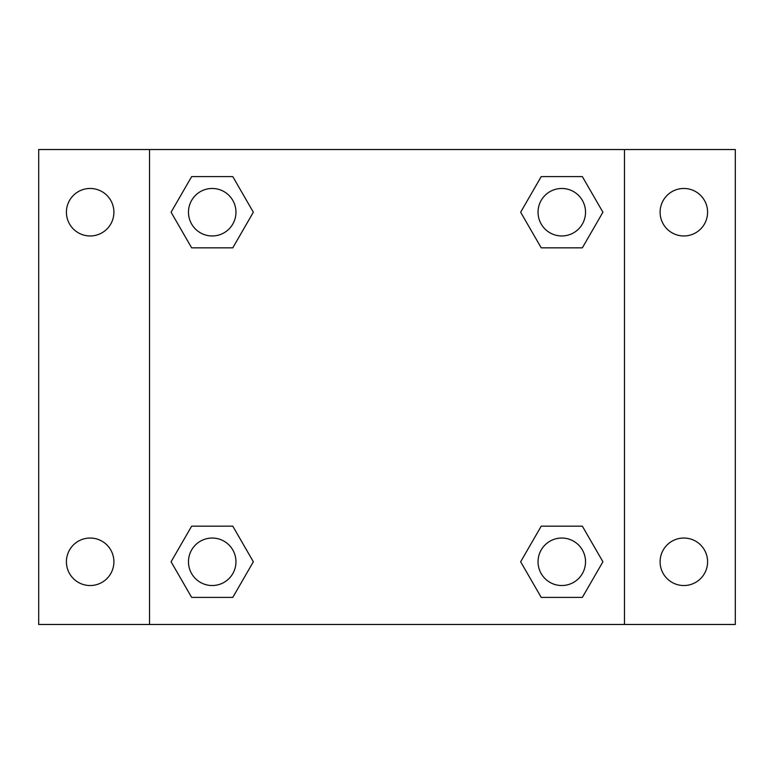 <?xml version="1.0" encoding="UTF-8"?>
<svg xmlns="http://www.w3.org/2000/svg" width="774" height="774" viewBox="0 0 774 774"><rect width="100%" height="100%" fill="white"/><g stroke="black" fill="none" stroke-linecap="round" stroke-linejoin="round"><path stroke-width="1.16" d="M38.7 149.527L735.3 149.527L735.3 624.473L38.7 624.473L38.7 149.527M683.848 188.469A23.752 23.752 0 0 1 707.591 212.221A23.752 23.752 0 0 1 683.848 235.964A23.752 23.752 0 0 1 660.096 212.221A23.752 23.752 0 0 1 683.848 188.469M683.848 538.036A23.752 23.752 0 0 1 707.591 561.779A23.752 23.752 0 0 1 683.848 585.531A23.752 23.752 0 0 1 660.096 561.779A23.752 23.752 0 0 1 683.848 538.036M90.152 538.036A23.752 23.752 0 0 1 113.904 561.779A23.752 23.752 0 0 1 90.152 585.531A23.752 23.752 0 0 1 66.409 561.779A23.752 23.752 0 0 1 90.152 538.036M90.152 188.469A23.752 23.752 0 0 1 113.904 212.221A23.752 23.752 0 0 1 90.152 235.964A23.752 23.752 0 0 1 66.409 212.221A23.752 23.752 0 0 1 90.152 188.469M191.652 526.165L232.78 526.165L253.35 561.779L232.78 597.402L191.652 597.402L171.083 561.779L191.652 526.165L232.78 526.165L191.652 526.165M541.22 176.598L582.348 176.598L602.917 212.221L582.348 247.835L541.22 247.835L520.65 212.221L541.22 176.598L582.348 176.598L541.22 176.598M149.527 624.473L149.527 149.527M624.473 149.527L624.473 624.473M191.652 176.598L232.78 176.598L253.35 212.221L232.78 247.835L191.652 247.835L171.083 212.221L191.652 176.598L232.78 176.598L191.652 176.598M541.22 526.165L582.348 526.165L602.917 561.779L582.348 597.402L541.22 597.402L520.65 561.779L541.22 526.165L582.348 526.165L541.22 526.165M582.348 597.402L541.22 597.402L582.348 597.402M585.531 561.779A23.752 23.752 0 0 0 549.908 541.22A23.752 23.752 0 0 0 549.908 582.348A23.752 23.752 0 0 0 585.531 561.779M232.78 597.402L191.652 597.402L232.78 597.402M235.964 561.779A23.752 23.752 0 0 0 200.34 541.22A23.752 23.752 0 0 0 200.34 582.348A23.752 23.752 0 0 0 235.964 561.779M582.348 247.835L541.22 247.835L582.348 247.835M585.531 212.221A23.752 23.752 0 0 0 549.908 191.652A23.752 23.752 0 0 0 549.908 232.78A23.752 23.752 0 0 0 585.531 212.221M232.78 247.835L191.652 247.835L232.78 247.835M235.964 212.221A23.752 23.752 0 0 0 200.34 191.652A23.752 23.752 0 0 0 200.34 232.78A23.752 23.752 0 0 0 235.964 212.221"/></g></svg>
